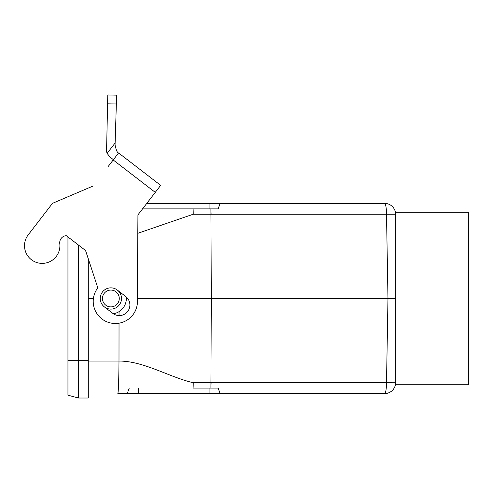 <?xml version="1.0" encoding="UTF-8"?>
<svg xmlns="http://www.w3.org/2000/svg" width="493" height="493" viewBox="0 0 493 493"><rect width="100%" height="100%" fill="white"/><g stroke="black" fill="none" stroke-linecap="round" stroke-linejoin="round"><path stroke-width="0.74" d="M88.296 361.049L118.998 361.049L119.029 323.186M119.035 315.575L119.035 311.638M193.225 382.741L211.103 382.741L210.912 388.077L193.096 388.077A11.062 0.961 -90 0 0 193.225 382.741C168.477 376.849 143.753 361.036 118.998 361.049C118.813 380.867 118.425 391.719 117.833 393.605L220.143 393.605L218.128 388.077L210.912 388.077L211.294 298.481L210.912 208.89L218.128 208.89L220.143 203.362L384.589 203.362A11.062 11.062 0 0 1 395.349 211.861A11.062 11.062 0 0 0 384.589 203.362A11.062 1.923 -90 0 1 386.506 214.227L395.349 214.196L395.349 211.861M211.103 382.741L386.506 382.741A11.062 1.923 90 0 1 384.589 393.605L220.143 393.605M118.172 391.097L118.573 384.183M118.585 383.973L118.708 380.553M395.349 385.107A11.062 11.062 0 0 1 384.589 393.605A11.062 11.062 0 0 0 395.349 385.107L395.349 214.196M137.325 298.481L387.979 298.481L386.506 382.741L395.349 382.771M211.103 214.227L193.225 214.227A11.062 0.961 -90 0 0 193.096 208.89L142.539 208.89L210.912 208.89L211.103 214.227L386.506 214.227L387.979 298.481L395.349 298.481L395.349 299.806M113.341 313.77A15.486 15.486 0 0 0 126.35 298.481L127.687 298.481M193.225 214.227L137.8 233.3M150.082 199.092L146.797 203.362L220.143 203.362M127.231 393.605L129.246 388.077L127.231 393.605M193.096 388.077L210.912 388.077M88.296 258.874L88.296 398.03L78.566 398.03L88.296 398.03M78.566 245.126L78.566 398.03L67.948 395.189L78.566 398.03M155.264 192.369L160.663 185.356L118.597 152.959L113.199 159.972L155.264 192.369L137.935 214.868L137.325 298.931A22.123 22.123 0 0 1 109.378 322.675A22.123 22.123 0 0 1 97.811 287.875L85.554 250.512L66.272 235.66L67.948 236.948L67.948 395.189M126.35 298.481A15.486 15.486 0 0 0 126.276 296.977M121.481 298.481A10.618 10.618 0 0 0 105.551 289.286A10.618 10.618 0 0 0 105.551 307.681A10.618 10.618 0 0 0 121.481 298.481M102.458 298.481A8.406 8.406 0 0 0 110.863 306.892A8.406 8.406 0 0 0 119.269 298.481A8.406 8.406 0 0 0 110.863 290.075A8.406 8.406 0 0 0 102.458 298.481M395.349 212.206L468.35 212.206L468.35 384.756L395.349 384.756M116.638 95.155L116.354 103.998L116.638 95.155L107.788 94.97L106.624 148.288A8.849 8.849 0 0 0 107.129 153.348L109.914 156.99L113.421 159.689M118.597 152.959C117.352 152.941 116.169 150.291 115.06 145.004L116.354 103.998L107.56 103.813M113.199 159.972L108.016 166.696M52.48 203.344L28.181 234.896L52.48 203.344L93.171 185.978M109.914 156.99L107.129 153.348L115.122 142.976M117.34 290.069L125.752 296.552A10.618 10.618 0 0 1 127.687 311.44A10.618 10.618 0 0 1 112.798 313.375L104.38 306.899M66.272 235.66A7.068 7.068 0 0 0 59.77 243.56A17.699 17.699 0 0 1 37.523 262.757A17.699 17.699 0 0 1 28.181 234.896M93.399 298.524L88.296 298.524M88.296 298.444L93.411 298.444M209.081 388.077L209.081 393.605M138.293 388.077L138.293 393.605M209.081 208.89L209.081 203.362M67.948 360.426L88.296 360.426"/></g></svg>
